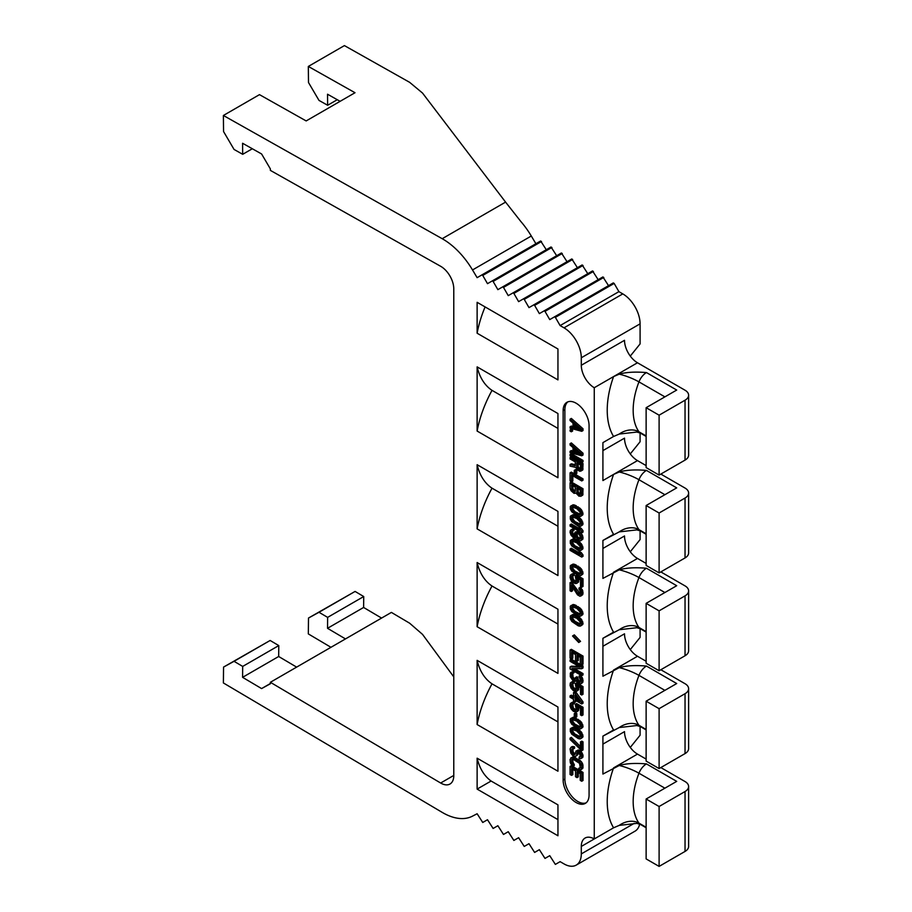 <?xml version="1.0" encoding="UTF-8"?>
<svg xmlns="http://www.w3.org/2000/svg" width="912" height="912" viewBox="0 0 912 912"><rect width="100%" height="100%" fill="white"/><g stroke="black" fill="none" stroke-linecap="round" stroke-linejoin="round"><path stroke-width="1.37" d="M560.116 325.584L555.362 317.353L554.496 316.852L549.742 319.599L544.988 311.368L544.122 310.867L539.368 313.614L534.614 305.372L533.748 304.87L528.994 307.618L524.24 299.387L523.374 298.885L518.62 301.633L513.866 293.39L513 292.9L508.246 295.636L503.492 287.405L502.626 286.904L497.872 289.651L493.118 281.42L492.252 280.919L487.498 283.666L482.744 275.424L481.878 274.922L477.124 277.67L472.519 269.952A61.127 35.294 -120 0 0 442.195 238.705L223.383 115.482L223.554 131.545L234.053 149.443L242.695 154.31L242.581 143.264L261.596 153.968L270.351 168.88L270.362 170.384L440.656 266.293A18.343 10.591 60 0 1 453.777 288.842L453.777 775.622A18.343 10.591 60 0 1 449.981 784.024A18.343 10.591 60 0 1 440.656 783.02L270.362 682.29L270.351 683.772L261.596 688.583L242.581 677.331L242.695 666.421L234.053 661.314L223.554 667.082L223.383 682.951L442.195 812.375A61.127 35.294 -120 0 0 472.519 816.137L477.124 813.743L482.744 822.476L487.498 819.728L493.118 828.472L497.872 825.725L503.492 834.457L508.246 831.71L513.866 840.442L518.62 837.706L524.24 846.439L528.994 843.691L534.614 852.424L539.368 849.676L544.988 858.42L549.742 855.673L555.362 864.405L560.116 861.658L564.004 863.903A24.453 14.113 -120 0 0 576.224 865.112A24.453 14.113 -120 0 0 581.297 853.917L581.297 846.439A18.343 10.591 60 0 1 585.094 838.037A18.343 10.591 60 0 1 594.259 838.949L594.259 387.725A18.343 10.591 60 0 1 581.297 365.267L581.297 357.778A24.453 14.113 -120 0 0 564.004 327.83L560.116 325.584L618.906 291.646L622.793 293.892A24.453 14.113 60 0 1 640.087 323.84L581.297 357.778M477.124 724.55L477.124 660.356A88.031 50.821 120 0 0 492.024 683.84A88.031 50.821 120 0 0 477.124 724.55L557.95 771.21L557.95 707.028L477.124 660.356M477.124 626.715L477.124 562.533A88.031 50.821 120 0 0 492.024 586.017A88.031 50.821 120 0 0 477.124 626.715L557.95 673.387L557.95 609.205L477.124 562.533M477.124 528.88L477.124 464.698A88.031 50.821 120 0 0 492.024 488.182A88.031 50.821 120 0 0 477.124 528.88L557.95 575.552L557.95 511.37L477.124 464.698M477.124 431.057L477.124 366.875A88.031 50.821 120 0 0 492.024 390.359A88.031 50.821 120 0 0 477.124 431.057L557.95 477.728L557.95 413.535L477.124 366.875M477.124 333.222L477.124 302.317L557.95 348.988L557.95 379.894L477.124 333.222A88.031 50.821 120 0 1 485.093 306.922M477.124 789.097L477.124 758.191A88.031 50.821 120 0 0 491.101 781.025L477.124 789.097L557.95 835.768L557.95 804.863L477.124 758.191M563.137 410.696L563.137 780.045A18.343 10.591 60 0 0 571.14 798.502A18.343 10.591 60 0 0 585.276 803.415A18.343 10.591 60 0 0 589.072 795.025L589.072 425.665A18.343 10.591 60 0 0 581.069 407.208A18.343 10.591 60 0 0 566.933 402.295A18.343 10.591 60 0 0 563.137 410.696L564.87 409.693L564.87 779.053A18.343 10.591 -120 0 0 572.314 796.894A18.343 10.591 -120 0 0 586.097 802.845M491.101 781.025L557.95 819.626M492.024 683.84L557.95 721.905M492.024 586.017L557.95 624.07M492.024 488.182L557.95 526.247M492.024 390.359L557.95 428.412M646.129 465.599L637.488 460.606L613.571 474.411L619.248 471.994A18.343 3.876 -158.8 0 1 638.959 479.723A61.127 35.294 120 0 0 638.959 529.633A12.221 7.057 120 0 0 640.327 530.909L636.85 529.883L619.248 531.89L602.912 540.463L602.912 578.402L619.248 569.829C626.077 567.823 635.14 567.298 646.448 568.233L676.704 585.709L646.129 603.356L659.102 610.846L685.037 595.867A12.221 7.057 0 0 0 688.617 590.873A12.221 7.057 0 0 0 685.037 585.892L660.835 571.915M619.248 569.829A18.343 3.876 -158.8 0 1 638.959 577.547A61.127 35.294 120 0 0 638.959 627.467A12.221 7.057 120 0 0 640.327 628.744L636.85 627.718L619.248 629.725L602.912 638.297L602.912 676.225L619.248 667.652C626.077 665.657 635.14 665.122 646.448 666.068L676.704 683.533L646.129 701.191L659.102 708.67L685.037 693.701A12.221 7.057 0 0 0 688.617 688.708A12.221 7.057 0 0 0 685.037 683.715L660.835 669.739M646.129 729.44L638.959 725.291A12.221 7.057 120 0 0 640.327 726.568L636.85 725.542L619.248 727.548L602.912 736.132L602.912 774.06L619.248 765.487C626.077 763.481 635.14 762.956 646.448 763.903L676.704 781.367L646.129 799.015L659.102 806.504L685.037 791.525A12.221 7.057 0 0 0 688.617 786.543A12.221 7.057 0 0 0 685.037 781.55L660.835 767.573M646.129 827.275L638.959 823.126A12.221 7.057 120 0 0 640.327 824.402L636.85 823.376L619.248 825.383L613.571 827.8L594.259 838.949M619.248 374.159A18.343 3.876 -158.8 0 1 638.959 381.889A61.127 35.294 120 0 0 638.959 431.809A12.221 7.057 120 0 0 640.327 433.075L636.85 432.06L619.248 434.055L613.571 436.483A79.469 45.885 120 0 1 613.571 376.576L619.248 374.159C626.077 372.164 635.14 371.629 646.448 372.575L676.704 390.051L646.129 407.698L646.129 467.594L659.102 475.084L659.102 415.188L685.037 400.208A12.221 7.057 0 0 0 688.617 395.215A12.221 7.057 0 0 0 685.037 390.222L637.488 362.771L594.259 387.725M613.571 436.483L602.912 442.639L602.912 480.567L613.571 474.411A79.469 45.885 120 0 0 613.571 534.307M630.283 356.102L640.087 343.915L640.087 323.84M630.283 453.925L640.087 441.75L640.087 432.938M630.283 551.76L640.087 539.573L640.087 530.773M630.283 649.583L640.087 637.408L640.087 628.607M630.283 747.418L640.087 735.232L640.087 726.431M688.617 786.543L688.617 846.439A12.221 7.057 180 0 1 685.037 851.432L659.102 866.4L659.102 806.504M646.129 799.015L646.129 858.91L659.102 866.4M646.129 701.191L646.129 761.087L659.102 768.565L685.037 753.597A12.221 7.057 180 0 0 688.617 748.604L688.617 688.708M659.102 768.565L659.102 708.67M646.129 603.356L646.129 663.252L659.102 670.742L685.037 655.762A12.221 7.057 180 0 0 688.617 650.769L688.617 590.873M659.102 670.742L659.102 610.846M619.248 471.994C626.077 469.988 635.14 469.463 646.448 470.41L676.704 487.874L646.129 505.522L646.129 565.417L659.102 572.907L685.037 557.939A12.221 7.057 180 0 0 688.617 552.946L688.617 493.05A12.221 7.057 0 0 0 685.037 488.057L660.835 474.08M659.102 572.907L659.102 513.011L685.037 498.043A12.221 7.057 0 0 0 688.617 493.05M659.102 475.084L685.037 460.104A12.221 7.057 180 0 0 688.617 455.111L688.617 395.215M646.129 505.522L659.102 513.011M646.129 407.698L659.102 415.188M646.129 661.257L637.488 656.264L613.571 670.069A79.469 45.885 120 0 0 613.571 729.965M646.129 759.092L637.488 754.099L613.571 767.904A79.469 45.885 120 0 0 613.571 827.8M602.912 744.112L624.515 731.629A18.343 10.591 -120 0 0 637.488 754.099M602.912 646.277L624.515 633.806A18.343 10.591 -120 0 0 637.488 656.264M646.129 563.422L637.488 558.44L613.571 572.246A79.469 45.885 120 0 0 613.571 632.141M602.912 548.454L624.515 535.971A18.343 10.591 -120 0 0 637.488 558.44M602.912 450.619L624.515 438.148A18.343 10.591 -120 0 0 637.488 460.606M581.297 365.267L624.515 340.313A18.343 10.591 -120 0 0 637.488 362.771M639.677 824.06A24.453 14.113 60 0 1 635.014 831.174L576.224 865.112M555.362 317.353L614.141 283.415L618.906 291.646M614.141 283.415L613.286 282.914L554.496 316.852M608.532 285.661L602.912 276.929L544.122 310.867M598.147 279.665L592.538 270.932L533.748 304.87M587.773 273.68L582.164 264.947L523.374 298.885M577.399 267.695L571.79 258.951L513 292.9M567.025 261.698L561.416 252.966L502.626 286.904M556.651 255.713L551.03 246.981L492.252 280.919M546.277 249.717L540.656 240.985L481.878 274.922M442.195 238.705L505.579 202.111L520.82 221.479A61.127 35.294 60 0 1 531.297 236.014L535.903 243.732M505.579 202.111L422.53 93.07L409.636 82.331L344.417 45.6L308.324 66.439L355.007 92.728L306.158 120.931L259.475 94.643L223.383 115.482M453.777 676.886L422.53 634.387L409.636 623.204L391.396 612.408L270.362 682.29M340.119 101.323L327.522 94.221L327.636 105.268L318.995 100.4L308.495 82.513L308.324 66.439M330.965 647.303L308.324 633.908L308.495 618.04L318.995 612.271L327.636 617.378L327.522 628.3L345.488 638.924M318.995 612.271L355.087 591.432L363.728 596.539L363.614 607.46L381.581 618.085M327.636 617.378L363.728 596.539M234.053 661.314L270.146 640.475L278.787 645.582L278.673 656.492L296.639 667.128M242.695 666.421L278.787 645.582M308.495 618.04L355.087 591.432M223.554 667.082L270.146 640.475M261.596 688.583L270.351 683.533M327.522 628.3L363.614 607.46M242.581 677.331L278.673 656.492M327.636 105.268L337.269 99.716M242.695 154.31L252.328 148.747M541.523 241.486L482.744 275.424M551.897 247.471L493.118 281.42M562.271 253.468L503.492 287.405M572.645 259.453L513.866 293.39M583.019 265.449L524.24 299.387M593.393 271.434L534.614 305.372M603.767 277.419L544.988 311.368M567.845 401.873A18.343 10.591 -120 0 0 564.87 409.693M581.731 431.308L583.019 430.555L583.019 428.765L571.357 418.426L570.057 419.178L570.057 420.523L573.032 423.145L573.032 427.637L570.057 426.816L570.057 428.161L581.731 431.308L581.731 429.506L570.057 419.178M573.032 426.531L571.357 426.064L570.057 426.816M571.3 431.798L572.599 431.045L572.599 429.928L571.357 429.21L570.057 429.962L570.057 431.08L571.3 431.798L571.3 430.669L570.057 429.962M581.731 455.783L583.019 455.042L583.019 453.241L571.357 442.913L570.057 443.654L570.057 445.01L573.032 447.621L573.032 452.113L570.057 451.292L570.057 452.648L581.731 455.783L581.731 453.994L570.057 443.654M573.032 451.007L571.357 450.551L570.057 451.292M581.731 462.521L583.019 461.78L583.019 460.435L571.357 453.697L570.057 454.438L570.057 455.783L581.731 462.521L581.731 461.176L570.057 454.438M575.267 464.71L571.357 463.798L570.057 464.55L570.057 466.123L575.768 467.4L577.262 469.828L579.736 471.265L581.48 470.695L581.731 464.322L570.057 457.585L570.057 458.93L575.267 461.939L575.267 465.758L570.057 464.55M580.739 471.162L582.779 469.942L583.019 463.57L571.357 456.832L570.057 457.585M575.518 474.217L576.817 473.465L576.817 470.318L575.575 469.6L574.275 470.353L574.275 473.499L575.518 474.217L575.518 471.071L574.275 470.353M581.731 480.943L583.019 480.191L583.019 478.846L571.357 472.108L570.057 472.861L570.057 480.943L571.55 481.81L571.55 475.061L581.731 480.943L581.731 479.598L570.057 472.861M571.55 481.81L572.839 481.057L572.839 475.813M580.739 496.322L582.779 495.102L583.019 488.729L571.357 481.992L570.057 482.744L570.057 488.137L571.049 490.724L574.024 493.346L576.019 493.141L578.995 496.208L581.48 495.854L581.731 489.482L570.057 482.744M580.739 516.306L582.779 514.87L583.019 513.661L581.286 509.512L574.834 505.111L573.089 504.781L570.308 506.468L570.308 509.17L571.79 511.826L578.254 516.226L579.986 516.557L581.48 515.611L581.48 512.92L579.986 510.264L574.777 506.354L571.049 505.772M580.739 526.19L582.779 524.753L583.019 523.545L581.286 519.395L574.834 514.995L573.089 514.664L570.308 516.352L570.308 519.042L571.79 521.71L578.254 526.11L579.986 526.441L581.48 525.494L581.48 522.804L579.986 520.148L574.777 516.238L571.049 515.656M581.731 532.825L583.019 532.084L583.019 530.738L581.286 528.379L579.302 527.239L578.003 527.98L579.736 530.339L570.057 524.742L570.057 526.087L581.731 532.825L581.731 531.479L579.986 529.131L578.003 527.98M578.128 527.911L571.357 523.99L570.057 524.742M572.782 531.035L574.081 530.294L574.081 529.165L572.348 529.063L570.308 530.499L570.057 532.38L571.049 535.196L573.283 537.613L578.493 540.622L580.739 540.793L581.731 539.117L581.48 536.723L578.493 532.768L575.267 532.027L574.275 533.691L575.027 537.715L571.55 534.136L571.3 531.97L572.782 531.035L572.782 529.918L571.049 529.804M580.739 540.793L583.019 538.365L582.027 534.432L578.801 531.445L575.267 532.027M574.412 535.526L572.839 533.395L572.679 531.035M580.739 550.449L582.779 549.013L583.019 547.804L581.286 543.655L574.834 539.254L573.089 538.924L570.308 540.611L570.308 543.301L571.79 545.957L578.254 550.358L579.986 550.688L581.48 549.754L581.48 547.063L579.986 544.407L574.777 540.497L571.049 539.915M581.731 557.084L583.019 556.343L583.019 554.986L581.286 552.638L579.302 551.498L578.003 552.239L579.736 554.587L570.057 549.001L570.057 550.346L581.731 557.084L581.731 555.739L579.986 553.39L578.003 552.239M578.128 552.17L571.357 548.249L570.057 549.001M580.739 575.609L582.779 574.161L583.019 572.964L581.286 568.814L574.834 564.414L573.089 564.083L570.308 565.771L570.308 568.461L571.79 571.117L578.254 575.518L579.986 575.848L581.48 574.913L581.48 572.223L579.986 569.555L574.777 565.657L571.049 565.075M576.133 581.525L573.34 579.496L572.702 575.837M573.032 575.882L574.332 575.13L574.332 573.785L572.348 573.762L570.308 575.198L570.057 577.524L571.049 580.351L573.283 582.757L575.518 583.6L577.262 582.802L577.501 580.477L576.509 577.661L580.488 579.952L580.488 586.473L581.731 587.18L581.731 579.553L575.267 575.825L576.259 581.115L575.518 582.255L574.024 582.061L571.3 578.242L571.55 576.145L573.032 575.882L573.032 574.526L571.049 574.503M576.509 583.498L578.55 582.061L578.641 578.892M581.731 587.18L583.019 586.439L583.019 578.801L576.566 575.073L575.267 575.825M578.995 594.59L580.294 593.849L571.357 581.947L570.057 582.688L570.057 590.782L571.3 591.5L571.3 585.208L577.501 594.852L579.986 596.288L581.731 594.145L581.48 591.535L579.986 588.878L578.995 588.08L578.995 589.198L580.237 591.044L580.237 594.191L578.493 594.305L571.3 583.406L570.057 582.688M571.3 591.5L572.599 590.748L572.599 587.294M580.978 595.969L582.779 594.601L582.779 590.782L580.294 587.328L578.995 588.08M580.739 616.033L582.779 614.597L583.019 613.388L581.286 609.239L574.834 604.838L573.089 604.508L570.308 606.195L570.308 608.885L571.79 611.553L578.254 615.953L579.986 616.284L581.48 615.338L581.48 612.647L579.986 609.991L574.777 606.081L571.049 605.5M580.739 625.917L582.779 624.481L583.019 623.272L581.286 619.123L574.834 614.722L573.089 614.392L570.308 616.079L570.308 618.769L571.79 621.425L578.254 625.837L579.986 626.156L581.48 625.222L581.48 622.531L579.986 619.875L574.777 615.965L571.049 615.383M578.744 642.515L580.545 641.375L574.332 634.877L573.032 635.63L572.542 636.006L578.744 642.515L579.245 642.128L573.032 635.63M571.55 659.023L571.55 652.285L575.518 654.577L575.518 660.413L577.011 661.28L577.011 655.443L580.237 657.301L580.237 664.039L581.731 664.905L581.731 656.811L570.057 650.074L570.057 658.168L571.55 659.023L572.839 658.27L572.839 653.038M577.011 661.28L578.311 660.527L578.311 656.184M581.731 664.905L583.019 664.153L583.019 656.07L571.357 649.333L570.057 650.074M578.824 666.364L571.357 666.17L570.057 666.923L570.057 668.941L581.731 675.678L581.731 674.333L571.79 668.599L581.731 668.724L581.731 666.695L570.057 659.957L570.057 661.303L580.237 667.185L570.057 666.923M581.731 675.678L583.019 674.937L583.019 673.58L574.446 668.633M581.731 668.724L583.019 667.972L583.019 665.954L571.357 659.205L570.057 659.957M580.978 683.783L582.779 682.427L583.019 680.546L582.278 677.65L580.294 675.382L578.995 676.123L580.488 680.352L579.736 682.621L577.501 681.332L576.509 678.061L575.518 677.491L574.777 679.976L571.79 678.038L571.3 674.823L571.79 673.546L572.782 673.444L572.782 672.315L571.3 672.133L570.308 673.124L570.308 676.727L572.782 680.398L574.777 681.321L576.019 680.466L577.501 682.678L579.986 684.114L581.48 683.179L581.731 681.298L580.978 678.391L578.995 676.123M578.995 682.643L580.294 681.891L578.311 679.85L577.809 677.308L576.817 676.738L575.518 677.491M575.358 679.144L573.089 677.285L572.759 673.432M572.782 673.444L574.081 672.691L574.081 671.574L571.3 672.133M576.133 689.335L573.34 687.306L572.702 683.647M573.032 683.692L574.332 682.94L574.332 681.595L572.348 681.572L570.308 683.008L570.057 685.345L571.049 688.161L573.283 690.578L575.518 691.41L577.262 690.623L577.501 688.298L576.509 685.471L580.488 687.762L580.488 694.283L581.731 695.001L581.731 687.363L575.267 683.635L576.259 688.925L575.518 690.065L574.024 689.882L571.3 686.052L571.55 683.954L573.032 683.692L573.032 682.347L571.049 682.324M576.509 691.319L578.55 689.871L578.641 686.702M581.731 695.001L583.019 694.249L583.019 686.611L576.566 682.883L575.267 683.635M581.731 703.984L583.019 703.232L583.019 701.887L576.316 692.63L574.834 691.763L573.534 692.516L573.534 697.908L570.057 695.902L570.057 697.247L573.534 699.253L573.534 701.499L575.027 702.354L575.027 700.108L581.731 703.984L581.731 702.639L575.027 693.371L573.534 692.516M573.534 696.403L571.357 695.149L570.057 695.902M575.027 702.354L576.316 700.861M576.133 710.003L573.34 707.974L572.702 704.315M573.032 704.36L574.332 703.608L574.332 702.263L572.348 702.24L570.308 703.676L570.057 706.002L571.049 708.818L573.283 711.235L575.518 712.078L577.262 711.28L577.501 708.955L576.509 706.139L580.488 708.43L580.488 714.94L581.731 715.658L581.731 708.02L575.267 704.303L576.259 709.593L575.518 710.733L574.024 710.539L571.3 706.72L571.55 704.623L573.032 704.36L573.032 703.004L571.049 702.981M576.509 711.976L578.55 710.539L578.641 707.359M581.731 715.658L583.019 714.917L583.019 707.279L576.566 703.551L575.267 704.303M575.518 717.47L576.817 716.718L576.817 713.572L575.575 712.853L574.275 713.606L574.275 716.752L575.518 717.47L575.518 714.324L574.275 713.606M580.739 728.791L582.779 727.343L583.019 726.146L581.286 721.996L574.834 717.596L573.089 717.265L570.308 718.952L570.308 721.643L571.79 724.299L578.254 728.699L579.986 729.03L581.48 728.095L581.48 725.405L579.986 722.749L574.777 718.838L571.049 718.257M580.739 738.674L582.779 737.227L583.019 736.03L581.286 731.88L574.834 727.48L573.089 727.149L570.308 728.836L570.308 731.527L571.79 734.183L578.254 738.583L579.986 738.914L581.48 737.979L581.48 735.289L579.986 732.632L574.777 728.722L571.049 728.141M581.731 750.701L583.019 749.949L583.019 741.866L581.776 741.148L580.488 741.901L580.488 748.638L570.057 738.127L570.057 739.472L581.731 750.701L581.731 742.619L580.488 741.901M580.488 746.586L571.357 737.375L570.057 738.127M580.739 758.659L582.779 757.45L583.019 755.341L581.286 751.648L579.302 750.268L576.019 750.998L575.027 754.463L573.785 754.874L571.55 751.556L571.79 749.014L573.283 748.969L573.283 747.623L571.049 747.236L570.057 748.9L570.798 753.152L572.782 755.649L575.027 756.493L576.509 755.546L577.011 752.696L578.254 752.514L580.237 755.227L578.995 758.556L580.739 758.659L581.731 757.211L580.978 753.871L578.995 751.591L576.019 750.998M575.13 754.121L573.089 751.853L572.896 748.866M573.283 748.969L574.583 748.228L574.583 746.871L572.348 746.483L571.049 747.236M576.019 756.162L578.06 753.825L578.06 752.457L576.76 753.221M573.032 766.342L571.55 762.341L571.79 759.571L573.032 759.16L579.496 763.333L580.237 767.357L579.496 768.508L578.744 768.303L578.744 769.648L580.978 769.808L581.731 766.194L578.995 761.258L571.79 757.541L570.057 759.457L570.308 762.751L571.79 765.407L573.032 766.342L574.332 765.601L572.839 761.6L572.975 759.16M580.169 767.585L578.744 768.303M580.978 769.808L583.019 767.471L582.779 764.188L581.286 761.531L574.081 756.926L570.798 757.872M571.55 775.371L571.55 768.634L575.518 770.925L575.518 776.762L577.011 777.628L577.011 771.791L580.237 773.65L580.237 780.387L581.731 781.253L581.731 773.159L570.057 766.422L570.057 774.505L571.55 775.371L572.839 774.619L572.839 769.386M577.011 777.628L578.311 776.876L578.311 772.532M581.731 781.253L583.019 780.501L583.019 772.418L571.357 765.681L570.057 766.422M578.903 428.218L575.324 427.238L575.324 425.083M578.903 452.705L575.324 451.714L575.324 449.559M580.488 469.019L578.311 467.138L578.06 463.547M580.237 494.03L578.311 492.298L578.06 488.707M575.267 491.158L573.089 489.288L572.839 485.697M580.328 514.334L574.834 511.632L572.839 508.907L572.759 507.004M580.328 524.218L574.834 521.504L572.839 518.791L572.759 516.887M580.397 538.81L577.558 536.792L576.897 533.258M580.328 548.477L574.834 545.764L572.839 543.05L572.759 541.147M580.328 573.625L574.834 570.923L572.839 568.21L572.759 566.306M580.328 614.061L574.834 611.359L572.839 608.635L572.759 606.731M580.328 623.945L574.834 621.232L572.839 618.518L572.759 616.615M577.889 698.923L576.316 698.011L576.316 696.745M580.328 726.807L574.834 724.105L572.839 721.392L572.759 719.488M580.328 736.691L574.834 733.989L572.839 731.276L572.759 729.372M583.019 428.765L581.731 429.506M580.739 429.837L574.024 427.979L574.024 423.943L580.739 429.837M580.739 454.313L574.024 452.466L574.024 448.419L580.739 454.313M576.76 467.069L576.76 462.806L580.488 464.949L580.237 469.748L578.995 469.714L577.011 467.89L576.76 467.069L578.06 466.317M580.237 489.972L580.237 494.236L579.496 494.931L577.011 493.05L576.76 487.954L580.237 489.972M573.785 491.853L571.79 490.029L571.55 484.945L575.267 487.099L575.267 491.363L573.785 491.853L575.073 491.101M576.76 508.622L580.237 512.43L579.736 515.063L575.027 513.456L571.55 509.66L572.041 507.026L576.76 508.622M576.76 518.506L580.237 522.314L579.736 524.947L575.027 523.34L571.55 519.544L572.041 516.91L576.76 518.506M577.752 539.072L575.518 535.754L576.259 533.269L578.254 533.737L579.736 535.276L580.488 538.627L578.995 539.562L577.752 539.072L579.052 538.319M576.76 542.765L580.237 546.573L579.736 549.206L575.027 547.599L571.55 543.791L572.041 541.169L576.76 542.765M576.76 567.925L580.237 571.721L579.736 574.355L575.027 572.759L571.55 568.951L572.041 566.318L576.76 567.925M576.76 608.35L580.237 612.157L579.736 614.791L575.027 613.183L571.55 609.387L572.041 606.754L576.76 608.35M576.76 618.233L580.237 622.041L579.736 624.674L575.027 623.067L571.55 619.271L572.041 616.637L576.76 618.233M575.027 694.944L579.736 701.488L575.027 698.763L575.027 694.944M576.76 721.107L580.237 724.915L579.736 727.548L575.027 725.941L571.55 722.133L572.041 719.5L576.76 721.107M576.76 730.991L580.237 734.787L579.736 737.42L575.027 735.824L571.55 732.017L572.041 729.383L576.76 730.991M575.324 427.238L574.024 427.979M572.599 429.928L571.3 430.669M583.019 453.241L581.731 453.994M575.324 451.714L574.024 452.466M583.019 460.435L581.731 461.176M583.019 463.57L581.731 464.322M583.019 468.962L581.731 469.714M582.779 469.942L581.48 470.695M578.311 467.138L577.011 467.89M578.801 467.879L577.501 468.62M579.542 468.529L578.254 469.281M580.294 468.962L578.995 469.714M580.317 469.577L579.736 469.919M576.817 470.318L575.518 471.071M583.019 478.846L581.731 479.598M583.019 488.729L581.731 489.482M583.019 494.122L581.731 494.874M582.779 495.102L581.48 495.854M578.06 491.477L576.76 492.229M578.311 492.298L577.011 493.05M578.801 493.027L577.501 493.78M579.542 493.688L578.254 494.441M580.043 493.973L578.744 494.726M580.066 494.6L579.496 494.931M574.332 490.679L573.032 491.42M575.096 491.728L574.526 492.058M572.839 488.467L571.55 489.22M573.089 489.288L571.79 490.029M573.591 490.018L572.291 490.77M578.311 506.901L577.011 507.642M576.065 505.601L574.777 506.354M579.542 507.836L578.254 508.588M580.294 508.497L578.995 509.238M581.286 509.512L579.986 510.264M582.027 510.617L580.739 511.37M582.779 512.168L581.48 512.92M583.019 513.661L581.731 514.414M582.779 514.87L581.48 515.611M573.089 504.781L571.79 505.533M574.081 504.906L572.782 505.658M574.834 505.111L573.534 505.864M572.223 507.015L571.55 507.414M572.599 507.642L571.3 508.394M572.839 508.907L571.55 509.66M573.34 509.865L572.041 510.617M574.834 511.632L573.534 512.373M576.316 512.715L575.027 513.456M578.06 513.718L576.76 514.459M579.542 514.345L578.254 515.098M578.311 516.773L577.011 517.526M576.065 515.485L574.777 516.238M579.542 517.72L578.254 518.472M580.294 518.369L578.995 519.122M581.286 519.395L579.986 520.148M582.027 520.501L580.739 521.254M582.779 522.052L581.48 522.804M583.019 523.545L581.731 524.297M582.779 524.753L581.48 525.494M573.089 514.664L571.79 515.417M574.081 514.79L572.782 515.542M574.834 514.995L573.534 515.747M572.223 516.899L571.55 517.298M572.599 517.526L571.3 518.278M572.839 518.791L571.55 519.544M573.34 519.749L572.041 520.501M574.834 521.504L573.534 522.257M576.316 522.599L575.027 523.34M578.06 523.602L576.76 524.343M579.542 524.229L578.254 524.981M581.286 528.379L579.986 529.131M583.019 530.738L581.731 531.479M574.081 529.165L572.782 529.918M573.34 528.96L572.041 529.712M572.223 531.046L571.55 531.445M572.599 531.229L571.3 531.97M572.599 532.574L571.3 533.326M572.839 533.395L571.55 534.136M573.34 534.352L572.041 535.105M574.081 535.23L572.782 535.982M574.526 536.062L573.534 536.632M577.558 531.172L576.259 531.924M578.801 531.445L577.501 532.186M579.793 532.015L578.493 532.768M581.035 533.178L579.736 533.93M582.027 534.432L580.739 535.173M582.779 535.982L581.48 536.723M583.019 537.248L581.731 538M583.019 538.365L581.731 539.117M582.779 539.345L581.48 540.098M578.311 537.67L577.011 538.411M579.542 538.604L578.254 539.357M580.294 538.81L578.995 539.562M576.441 533.269L575.768 533.657M576.817 533.44L575.518 534.181M576.817 535.013L575.518 535.754M577.068 535.823L575.768 536.575M577.558 536.792L576.259 537.533M578.311 541.033L577.011 541.785M576.065 539.744L574.777 540.497M579.542 541.979L578.254 542.731M580.294 542.629L578.995 543.381M581.286 543.655L579.986 544.407M582.027 544.76L580.739 545.513M582.779 546.311L581.48 547.063M583.019 547.804L581.731 548.557M582.779 549.013L581.48 549.754M573.089 538.924L571.79 539.676M574.081 539.049L572.782 539.801M574.834 539.254L573.534 540.007M572.223 541.158L571.55 541.546M572.599 541.785L571.3 542.526M572.839 543.05L571.55 543.791M573.34 544.008L572.041 544.76M574.834 545.764L573.534 546.516M576.316 546.858L575.027 547.599M578.06 547.861L576.76 548.602M579.542 548.488L578.254 549.241M581.286 552.638L579.986 553.39M583.019 554.986L581.731 555.739M578.311 566.192L577.011 566.945M576.065 564.904L574.777 565.657M579.542 567.139L578.254 567.88M580.294 567.788L578.995 568.541M581.286 568.814L579.986 569.555M582.027 569.92L580.739 570.661M582.779 571.471L581.48 572.223M583.019 572.964L581.731 573.705M582.779 574.161L581.48 574.913M573.089 564.083L571.79 564.824M574.081 564.209L572.782 564.95M574.834 564.414L573.534 565.155M572.223 566.318L571.55 566.705M572.599 566.933L571.3 567.686M572.839 568.21L571.55 568.951M573.34 569.168L572.041 569.909M574.834 570.923L573.534 571.676M576.316 572.006L575.027 572.759M578.06 573.01L576.76 573.762M579.542 573.648L578.254 574.4M583.019 578.801L581.731 579.553M578.231 578.653L577.262 579.211M578.801 579.736L577.501 580.477M578.801 581.081L577.501 581.833M578.55 582.061L577.262 582.802M573.34 573.659L572.041 574.412M574.332 573.785L573.032 574.526M572.189 575.768L571.55 576.145M572.599 576.145L571.3 576.897M572.599 577.49L571.3 578.242M572.839 578.539L571.55 579.291M573.34 579.496L572.041 580.249M574.081 580.374L572.782 581.126M574.834 581.035L573.534 581.776M575.324 581.32L574.024 582.061M576.065 581.525L574.777 582.278M572.599 582.665L571.3 583.406M578.801 592.538L577.501 593.279M579.793 593.552L578.493 594.305M581.286 588.126L579.986 588.878M582.278 589.597L580.978 590.349M582.779 590.782L581.48 591.535M583.019 592.504L581.731 593.245M583.019 593.404L581.731 594.145M582.779 594.601L581.48 595.354M578.311 606.628L577.011 607.369M576.065 605.329L574.777 606.081M579.542 607.563L578.254 608.315M580.294 608.224L578.995 608.965M581.286 609.239L579.986 609.991M582.027 610.345L580.739 611.097M582.779 611.895L581.48 612.647M583.019 613.388L581.731 614.141M582.779 614.597L581.48 615.338M573.089 604.508L571.79 605.26M574.081 604.633L572.782 605.386M574.834 604.838L573.534 605.591M572.223 606.742L571.55 607.141M572.599 607.369L571.3 608.122M572.839 608.635L571.55 609.387M573.34 609.592L572.041 610.345M574.834 611.359L573.534 612.1M576.316 612.442L575.027 613.183M578.06 613.445L576.76 614.186M579.542 614.072L578.254 614.825M578.311 616.501L577.011 617.253M576.065 615.212L574.777 615.965M579.542 617.447L578.254 618.199M580.294 618.097L578.995 618.849M581.286 619.123L579.986 619.875M582.027 620.228L580.739 620.981M582.779 621.779L581.48 622.531M583.019 623.272L581.731 624.025M582.779 624.481L581.48 625.222M573.089 614.392L571.79 615.144M574.081 614.517L572.782 615.269M574.834 614.722L573.534 615.475M572.223 616.626L571.55 617.025M572.599 617.253L571.3 617.994M572.839 618.518L571.55 619.271M573.34 619.476L572.041 620.228M574.834 621.232L573.534 621.984M576.316 622.326L575.027 623.067M578.06 623.329L576.76 624.07M579.542 623.956L578.254 624.709M580.545 641.375L579.245 642.128M583.019 656.07L581.731 656.811M583.019 665.954L581.731 666.695M583.019 673.58L581.731 674.333M573.34 671.357L572.041 672.11M574.081 671.574L572.782 672.315M572.348 673.387L571.55 673.843M572.599 674.082L571.3 674.823M572.599 675.427L571.3 676.168M572.839 676.693L571.55 677.445M573.089 677.285L571.79 678.038M573.591 678.015L572.291 678.767M574.081 678.528L572.782 679.28M575.073 679.109L573.785 679.85M577.809 677.308L576.509 678.061M577.809 678.209L576.509 678.961M578.311 679.85L577.011 680.591M578.801 680.58L577.501 681.332M579.793 681.606L578.493 682.358M581.286 676.18L579.986 676.921M582.278 677.65L580.978 678.391M582.779 678.836L581.48 679.577M583.019 680.546L581.731 681.298M583.019 681.002L581.731 681.743M582.779 682.427L581.48 683.179M576.247 680.888L575.518 681.31M583.019 686.611L581.731 687.363M578.231 686.462L577.262 687.021M578.801 687.545L577.501 688.298M578.801 688.891L577.501 689.643M578.55 689.871L577.262 690.623M573.34 681.469L572.041 682.222M574.332 681.595L573.032 682.347M572.189 683.59L571.55 683.954M572.599 683.966L571.3 684.707M572.599 685.311L571.3 686.052M572.839 686.348L571.55 687.101M573.34 687.306L572.041 688.058M574.081 688.195L572.782 688.936M574.834 688.845L573.534 689.597M575.324 689.13L574.024 689.882M576.065 689.335L574.777 690.088M583.019 701.887L581.731 702.639M576.316 692.63L575.027 693.371M576.316 698.011L575.027 698.763M583.019 707.279L581.731 708.02M578.231 707.131L577.262 707.689M578.801 708.214L577.501 708.955M578.801 709.559L577.501 710.3M578.55 710.539L577.262 711.28M573.34 702.137L572.041 702.878M574.332 702.263L573.032 703.004M572.189 704.246L571.55 704.623M572.599 704.623L571.3 705.375M572.599 705.968L571.3 706.72M572.839 707.017L571.55 707.758M573.34 707.974L572.041 708.727M574.081 708.852L572.782 709.604M574.834 709.513L573.534 710.254M575.324 709.798L574.024 710.539M576.065 710.003L574.777 710.744M576.817 713.572L575.518 714.324M578.311 719.374L577.011 720.127M576.065 718.086L574.777 718.838M579.542 720.32L578.254 721.061M580.294 720.97L578.995 721.723M581.286 721.996L579.986 722.749M582.027 723.102L580.739 723.843M582.779 724.652L581.48 725.405M583.019 726.146L581.731 726.898M582.779 727.343L581.48 728.095M573.089 717.265L571.79 718.018M574.081 717.391L572.782 718.143M574.834 717.596L573.534 718.348M572.223 719.5L571.55 719.887M572.599 720.127L571.3 720.868M572.839 721.392L571.55 722.133M573.34 722.35L572.041 723.102M574.834 724.105L573.534 724.858M576.316 725.188L575.027 725.941M578.06 726.191L576.76 726.944M579.542 726.83L578.254 727.582M578.311 729.258L577.011 730.01M576.065 727.97L574.777 728.722M579.542 730.204L578.254 730.945M580.294 730.854L578.995 731.606M581.286 731.88L579.986 732.632M582.027 732.986L580.739 733.727M582.779 734.536L581.48 735.289M583.019 736.03L581.731 736.771M582.779 737.227L581.48 737.979M573.089 727.149L571.79 727.901M574.081 727.274L572.782 728.015M574.834 727.48L573.534 728.221M572.223 729.383L571.55 729.771M572.599 730.01L571.3 730.751M572.839 731.276L571.55 732.017M573.34 732.233L572.041 732.986M574.834 733.989L573.534 734.741M576.316 735.072L575.027 735.824M578.06 736.075L576.76 736.828M579.542 736.714L578.254 737.466M583.019 741.866L581.731 742.619M580.237 756.493L578.995 757.211M580.066 756.937L579.496 757.268M577.627 752.343L577.011 752.696M578.06 753.825L576.76 754.577M577.809 754.805L576.509 755.546M573.591 746.529L572.291 747.27M574.583 746.871L573.283 747.623M572.839 749.014L571.55 749.767M572.839 750.815L571.55 751.556M573.089 751.853L571.79 752.605M573.591 752.81L572.291 753.563M574.332 753.7L573.032 754.441M575.073 754.121L573.785 754.874M578.311 749.926L577.011 750.667M579.302 750.268L578.003 751.021M580.294 750.85L578.995 751.591M581.286 751.648L579.986 752.389M582.278 753.118L580.978 753.871M582.779 754.304L581.48 755.045M583.019 755.341L581.731 756.094M583.019 756.47L581.731 757.211M582.779 757.45L581.48 758.191M574.332 764.256L573.032 764.997M573.089 756.8L571.79 757.541M574.081 756.926L572.782 757.667M575.324 757.416L574.024 758.157M579.052 759.559L577.752 760.312M580.294 760.505L578.995 761.258M581.286 761.531L579.986 762.272M582.278 763.002L580.978 763.743M582.779 764.188L581.48 764.929M583.019 765.453L581.731 766.194M583.019 767.471L581.731 768.223M582.779 768.451L581.48 769.204M572.474 759.172L571.79 759.571M572.839 759.571L571.55 760.323M572.839 761.6L571.55 762.341M573.089 762.637L571.79 763.39M573.591 763.595L572.291 764.347M583.019 772.418L581.731 773.159M613.651 534.261L602.912 540.463M613.651 827.754L581.297 846.439M581.297 853.917L634.205 823.376M613.651 436.438L602.912 442.639M613.651 632.096L602.912 638.297M613.651 729.919L602.912 736.132M685.037 791.525L685.037 851.432M685.037 693.701L685.037 753.597M685.037 595.867L685.037 655.762M685.037 498.043L685.037 557.939M685.037 400.208L685.037 460.104M619.248 765.487A18.343 3.876 -158.8 0 1 638.959 773.216L664.894 788.185M646.448 763.903A12.221 7.057 120 0 0 638.959 773.216A61.127 35.294 120 0 0 638.959 823.126A18.343 14.467 -35.1 0 0 619.248 825.383M440.656 783.02L453.777 775.439M472.519 269.952L531.297 236.014M622.793 293.892L564.004 327.83M646.129 631.606L638.959 627.467A18.343 14.467 -35.1 0 0 619.248 629.725M646.448 568.233A12.221 7.057 120 0 0 638.959 577.547L664.894 592.526M646.129 533.782L638.959 529.633A18.343 14.467 -35.1 0 0 619.248 531.89M646.448 470.41A12.221 7.057 120 0 0 638.959 479.723L664.894 494.692M646.129 435.947L638.959 431.809A18.343 14.467 -35.1 0 0 619.248 434.055M646.448 372.575A12.221 7.057 120 0 0 638.959 381.889L664.894 396.868M619.248 667.652A18.343 3.876 -158.8 0 1 638.959 675.382A61.127 35.294 120 0 0 638.959 725.291A18.343 14.467 -35.1 0 0 619.248 727.548M646.448 666.068A12.221 7.057 120 0 0 638.959 675.382L664.894 690.361M564.87 779.053L563.137 780.045M646.129 632.096L640.327 628.744M646.129 534.261L640.327 530.909M646.129 436.426L640.327 433.075M646.129 827.754L640.327 824.402M646.129 729.919L640.327 726.568"/></g></svg>
